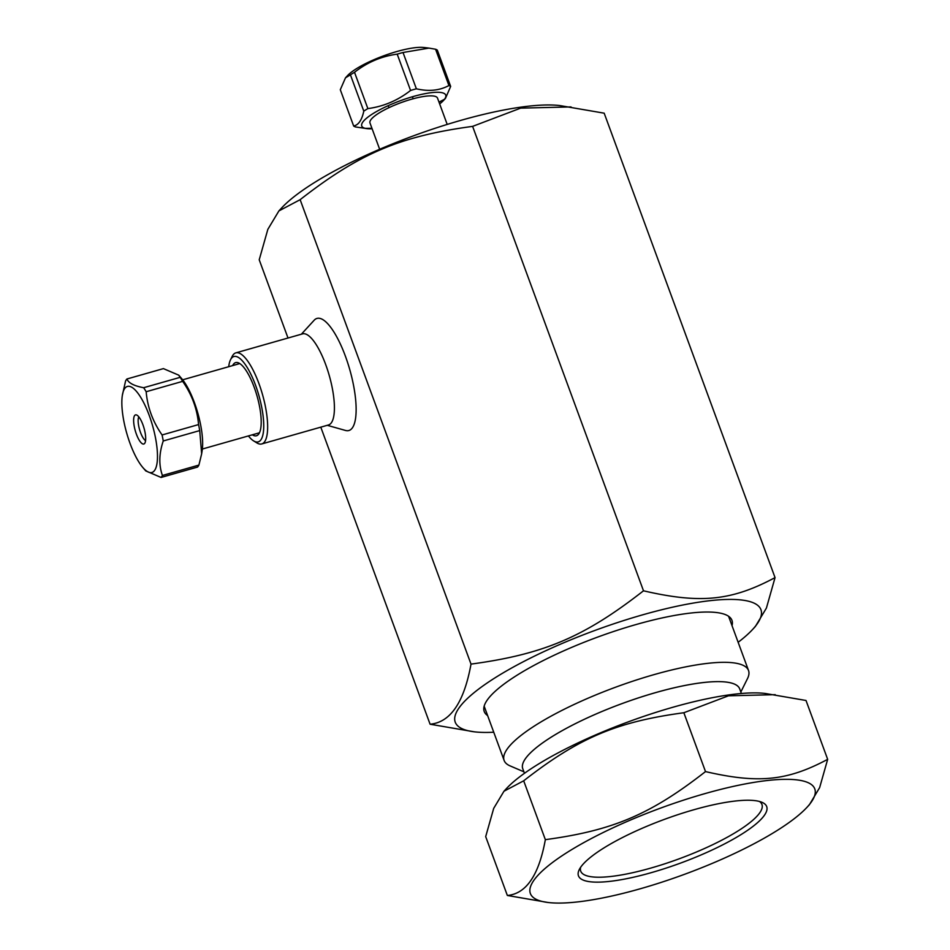<?xml version="1.0" encoding="UTF-8"?>
<svg xmlns="http://www.w3.org/2000/svg" width="950" height="950" viewBox="0 0 950 950"><rect width="100%" height="100%" fill="white"/><g stroke="black" fill="none" stroke-linecap="round" stroke-linejoin="round"><path stroke-width="1.43" d="M232.655 365.584A38.024 11.436 74.1 0 1 233.284 364.468A38.024 11.436 74.1 0 1 239.649 363.482A38.024 11.436 74.1 0 1 257.058 396.055A38.024 11.436 74.1 0 1 259.397 432.903A38.024 11.436 74.1 0 1 252.344 434.803M228.713 366.712A44.365 13.336 74.1 0 1 230.494 359.836A44.365 13.336 74.1 0 1 231.159 358.684A44.365 13.336 74.1 0 1 259.338 397.124A44.365 13.336 74.1 0 1 253.531 440.836A44.365 13.336 74.1 0 1 248.401 435.931M253.531 440.836L256.773 442.854A47.346 14.238 -105.9 0 0 261.749 443.947A47.346 14.238 -105.9 0 0 264.694 441.631A47.346 14.238 -105.9 0 0 260.799 388.954A47.346 14.238 -105.9 0 0 235.838 352.866A47.346 14.238 -105.9 0 0 232.893 355.181A47.346 14.238 -105.9 0 0 232.18 356.416L230.494 359.836M261.749 443.947L328.51 424.959A47.346 14.238 -105.9 0 0 331.455 422.631A47.346 14.238 -105.9 0 0 327.56 369.954A47.346 14.238 -105.9 0 0 302.599 333.866L235.838 352.866M301.34 334.234L314.177 320.221A58.282 17.527 74.1 0 1 346.002 357.853A58.282 17.527 74.1 0 1 352.497 427.666A58.282 17.527 74.1 0 1 345.539 430.469L327.251 425.315M288.004 338.022L259.219 259.789L267.841 229.354L278.908 210.912L281.604 207.991A162.877 37.846 -20.2 0 1 413.108 135.969A162.877 37.846 -20.2 0 1 559.93 105.581L604.176 113.181L775.046 577.612L604.176 113.181M278.908 210.912L300.141 199.678C359.397 153.449 399.962 136.206 472.613 126.374L520.648 108.134L571.021 106.923M752.661 629.411L755.357 626.489L766.424 608.047L775.046 577.612C731.441 600.863 700.494 603.962 643.494 590.805L472.613 126.374L643.494 590.805C584.238 637.034 543.661 654.277 471.01 664.109L300.141 199.678L471.01 664.109C464.063 702.347 450.431 722.38 430.089 724.221L474.335 731.821A162.877 37.846 -20.2 0 1 595.021 630.408A162.877 37.846 -20.2 0 1 752.661 629.411A162.877 37.846 -20.2 0 1 738.138 642.295M430.089 724.221L320.791 427.156M487.623 715.587A131.979 30.661 -20.2 0 1 485.284 703.297A131.979 30.661 -20.2 0 1 636.31 624.471A131.979 30.661 -20.2 0 1 725.836 614.793A131.979 30.661 -20.2 0 1 732.023 625.658M493.739 732.224A162.877 37.846 -20.2 0 1 474.335 731.821M180.144 377.34L143.652 387.719C134.093 385.938 128.523 383.028 126.932 378.991L163.412 368.612L178.743 375.167L180.144 377.34A52.939 15.924 74.1 0 1 182.661 381.354C191.936 394.63 197.244 409.034 198.562 424.579A52.939 15.924 74.1 0 1 199.726 430.588L201.649 453.827L198.906 465.084A52.939 15.924 74.1 0 1 197.553 467.067L161.072 477.446A52.939 15.924 -105.9 0 0 162.426 475.463C158.721 465.096 158.994 453.589 163.246 440.966A52.939 15.924 -105.9 0 0 162.082 434.957C152.796 421.681 147.499 407.277 146.169 391.733A52.939 15.924 -105.9 0 0 143.652 387.719M146.169 391.733L182.661 381.354M138.819 416.86A12.884 3.871 -105.9 0 0 139.543 429.483A12.884 3.871 -105.9 0 0 145.576 440.598M134.567 415.625A15.152 4.56 74.1 0 1 136.373 414.901A15.152 4.56 74.1 0 1 144.044 428.213A15.152 4.56 74.1 0 1 144.531 443.555A15.152 4.56 74.1 0 1 136.254 433.77A15.152 4.56 74.1 0 1 134.567 415.625M125.234 387.849A44.733 13.454 74.1 0 1 149.673 416.634A44.733 13.454 74.1 0 1 154.684 470.298A44.733 13.454 74.1 0 1 142.844 467.519A44.733 13.454 74.1 0 1 122.336 395.414A44.733 13.454 74.1 0 1 125.234 387.849M126.932 378.991A52.939 15.924 -105.9 0 0 125.578 380.974L122.336 395.414M142.844 467.519L145.742 470.891L161.072 477.446M201.649 453.827L202.148 450.644A44.733 13.454 -105.9 0 0 181.64 378.551L178.743 375.167M198.562 424.579L162.082 434.957M163.246 440.966L199.726 430.588M198.906 465.084L162.426 475.463M447.201 124.414L437.522 98.123A35.981 8.36 159.8 0 0 414.853 98.325A35.981 8.36 159.8 0 0 379.014 113.026A35.981 8.36 159.8 0 0 369.978 122.978L379.656 149.269M443.46 100.522L445.479 98.337L450.656 86.426L437.309 50.124A52.939 12.302 -20.2 0 0 435.575 49.234L448.934 85.536C439.529 90.582 428.676 91.675 416.373 88.801A52.939 12.302 159.8 0 0 410.566 90.452C397.789 100.462 383.562 106.507 367.864 108.597A52.939 12.302 159.8 0 0 363.791 111.15C361.879 120.068 358.494 125.02 353.661 126.018A52.939 12.302 159.8 0 0 355.395 126.92L367.009 128.654A44.733 10.391 -20.2 0 1 372.994 113.632A44.733 10.391 -20.2 0 1 425.671 93.551A44.733 10.391 -20.2 0 1 443.46 100.522A44.733 10.391 -20.2 0 1 439.66 103.918M450.656 86.426A52.939 12.302 159.8 0 0 448.934 85.536M439.054 102.268A52.939 12.302 159.8 0 0 440.527 101.306L444.517 99.263M365.287 128.345L371.949 128.309M372.115 128.773A44.733 10.391 -20.2 0 1 367.009 128.654M428.949 48.106L423.949 47.5A44.733 10.391 159.8 0 0 356.452 68.685A44.733 10.391 159.8 0 0 347.51 75.632L345.491 77.817L350.431 74.836A52.939 12.302 -20.2 0 1 354.516 72.295C367.282 62.284 381.52 56.24 397.207 54.15A52.939 12.302 -20.2 0 1 403.014 52.499L428.949 48.106L435.575 49.234M353.661 126.018L340.302 89.716L345.491 77.817M416.373 88.801L403.014 52.499M397.207 54.15L410.566 90.452M367.864 108.597L354.516 72.295M350.431 74.836L363.791 111.15M524.447 773.3L522.773 768.74A115.579 26.849 -20.2 0 1 621.965 703.629A115.579 26.849 -20.2 0 1 739.706 688.916L741.38 693.488M485.688 836.617L507.348 895.47L485.688 836.617L493.703 808.355L503.975 791.231L506.291 788.726A151.513 35.197 -20.2 0 1 628.627 721.727A151.513 35.197 -20.2 0 1 765.201 693.464L806.016 700.482L827.664 759.335L806.016 700.482M503.975 791.231L523.688 780.805C578.716 737.877 616.384 721.857 683.846 712.738A177.686 41.289 -20.2 0 1 683.857 712.738L728.448 695.804L775.236 694.676M683.846 712.738L705.506 771.59C650.477 814.518 612.809 830.538 545.347 839.658L523.688 780.805L545.347 839.658C538.899 875.164 526.229 893.772 507.348 895.47L548.15 902.5A151.513 35.197 -20.2 0 1 660.428 808.165A151.513 35.197 -20.2 0 1 807.061 807.239A151.513 35.197 -20.2 0 1 640.181 888.796A151.513 35.197 -20.2 0 1 548.15 902.5M759.489 801.479A96.567 22.432 -20.2 0 1 761.947 804.46A96.567 22.432 -20.2 0 1 679.072 858.847A96.567 22.432 -20.2 0 1 580.711 871.138A96.567 22.432 -20.2 0 1 580.652 867.267M694.023 809.697A100.284 23.299 159.8 0 0 579.263 869.606A100.284 23.299 159.8 0 0 680.627 863.063A100.284 23.299 159.8 0 0 762.054 802.346A100.284 23.299 159.8 0 0 694.023 809.697M807.061 807.239L809.388 804.733L819.648 787.597L827.664 759.347C787.17 780.924 758.432 783.809 705.506 771.59L683.857 712.738M740.834 691.992L747.484 678.609A130.209 30.258 159.8 0 0 748.529 670.522A130.209 30.258 159.8 0 0 615.885 687.099A130.209 30.258 159.8 0 0 504.129 760.451A130.209 30.258 159.8 0 0 510.162 765.926L523.901 771.804M522.939 769.191A115.591 26.861 -20.2 0 1 621.965 703.617A115.591 26.861 -20.2 0 1 739.872 689.367M202.362 449.029L259.457 432.784M182.673 379.81L239.768 363.565M413.143 98.776L412.407 96.758M388.966 107.671L388.229 105.652M748.529 670.522L728.567 616.265M504.129 760.451L484.168 706.182"/></g></svg>
